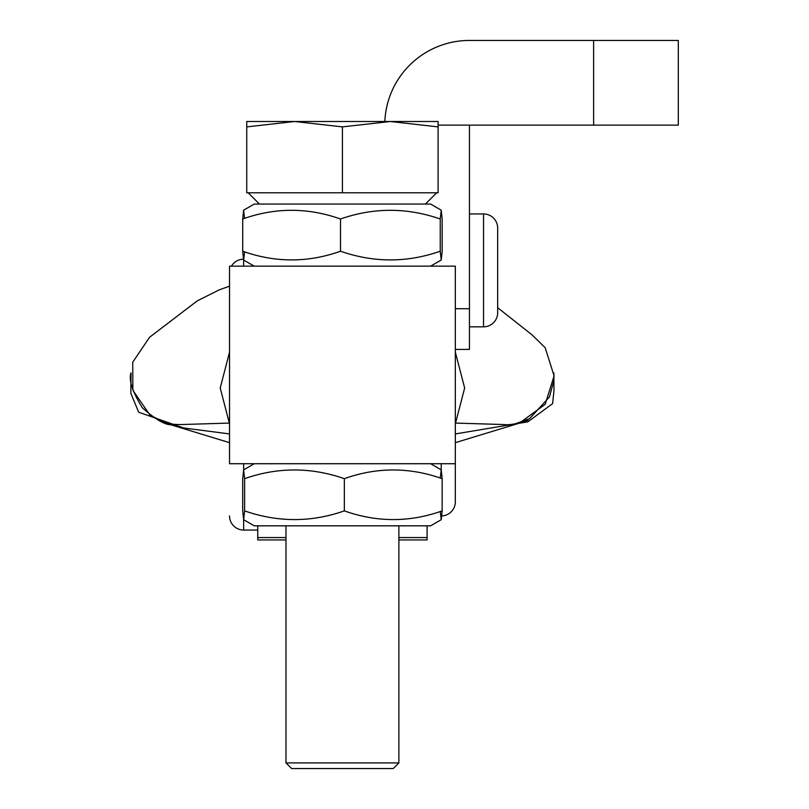 <?xml version="1.0" encoding="UTF-8"?>
<svg xmlns="http://www.w3.org/2000/svg" width="809" height="809" viewBox="0 0 809 809"><rect width="100%" height="100%" fill="white"/><g stroke="black" fill="none" stroke-linecap="round" stroke-linejoin="round"><path stroke-width="1.21" d="M384.841 121.502A84.672 84.672 0 0 1 469.442 40.45L678.306 40.45L678.306 125.122L469.442 125.122L469.442 349.417L455.325 349.417L455.325 372.089A14.117 14.117 0 0 1 455.325 372.373M438.104 125.122L469.442 125.122M229.534 352.117L220.22 387.976L229.534 423.865M455.325 423.876L464.649 388.037L455.325 352.117M427.101 525.82L427.101 539.937L427.101 537.57L398.877 537.57M257.758 525.82L257.758 539.937L257.758 537.57L285.981 537.57M497.666 228.057L497.666 312.729A14.117 14.117 0 0 1 483.549 326.836L483.549 213.94A14.117 14.117 0 0 1 497.666 228.057M469.442 326.836L483.549 326.836M469.442 213.94L483.549 213.94M229.534 463.729L455.325 463.729L455.325 266.151L229.534 266.151L229.534 463.729M231.475 266.151A14.117 14.117 0 0 1 243.367 259.193M229.534 515.94A14.117 14.117 0 0 0 243.64 530.057L257.758 530.057M455.325 416.878A14.117 14.117 0 0 1 455.325 417.161L455.325 501.833A14.117 14.117 0 0 1 441.815 515.93M243.63 519.702L254.228 525.82L430.631 525.82L441.229 519.702L442.159 510.883C409.637 522.472 377.034 522.472 344.341 510.883C311.182 522.472 277.942 522.472 244.611 510.883L243.63 519.702L242.7 510.883L242.7 478.665L243.63 469.847L244.611 478.665C277.77 467.076 311.01 467.076 344.341 478.665L344.341 510.883M440.278 511.51L441.229 519.702M344.341 478.665C376.863 467.076 409.465 467.076 442.159 478.665L441.229 469.847L440.308 477.613M442.159 478.665L442.159 510.883M244.611 478.665L244.611 510.883M441.229 210.178L430.631 204.06L254.228 204.06L243.63 210.178L242.7 218.996C275.222 207.417 307.824 207.417 340.518 218.996C373.677 207.417 406.917 207.417 440.248 218.996L441.229 210.178L442.159 218.996L442.159 251.225L441.229 260.033L440.248 251.225C407.089 262.804 373.849 262.804 340.518 251.225L340.518 218.996M244.571 218.369L243.63 210.178M340.518 251.225C307.996 262.804 275.394 262.804 242.7 251.225L243.63 260.033L244.551 252.266M242.7 251.225L242.7 218.996M440.248 251.225L440.248 218.996M285.981 762.907L398.877 762.907L393.235 768.55L291.624 768.55L285.981 762.907L285.981 525.82M398.877 762.907L398.877 525.82M259.446 204.06L248.161 192.775M425.403 204.06L436.698 192.775M246.745 126.892L294.587 121.502L342.429 126.892L390.272 121.502L438.104 126.892L438.104 121.502L246.745 121.502L246.745 192.775L342.429 192.775L342.429 126.892M342.429 192.775L438.104 192.775L438.104 126.892M455.325 308.704L469.442 308.704M593.624 40.45L593.624 125.122M243.64 260.043L243.64 266.151M243.64 463.729L243.64 469.837M243.64 519.712L243.64 530.057M430.631 463.729L441.229 469.847L441.218 463.729M229.534 286.174L219.168 289.885L197.224 300.897L149.564 337.262L132.727 362.21L132.858 390.282L149.918 415.047L166.876 423.572L229.534 442.665M229.099 423.097L180.549 424.563C172.62 424.462 167.119 423.795 164.045 422.571L172.014 424.674C165.643 425.423 155.732 419.77 142.273 407.696C132.342 391.505 128.58 379.917 130.997 372.919L130.856 393.376L138.693 412.226L183.623 427.971L229.534 433.927M455.325 442.665L519.317 423.178L545.155 404.358L554.104 375.912L545.155 347.678L532.11 334.926L497.666 307.703M455.325 433.927L527.842 421.843L552.608 403.63L553.993 390.363L553.872 372.919L553.76 381.181L549.442 396.926L529.622 418.627L512.855 424.674L527.751 420.265C530.805 419.436 512.38 425.949 504.32 424.563L455.76 423.097M427.101 539.937L398.877 539.937M285.981 539.937L257.758 539.937M254.228 463.729L243.63 469.847M430.631 266.151L441.229 260.033M254.228 266.151L243.63 260.033"/></g></svg>
